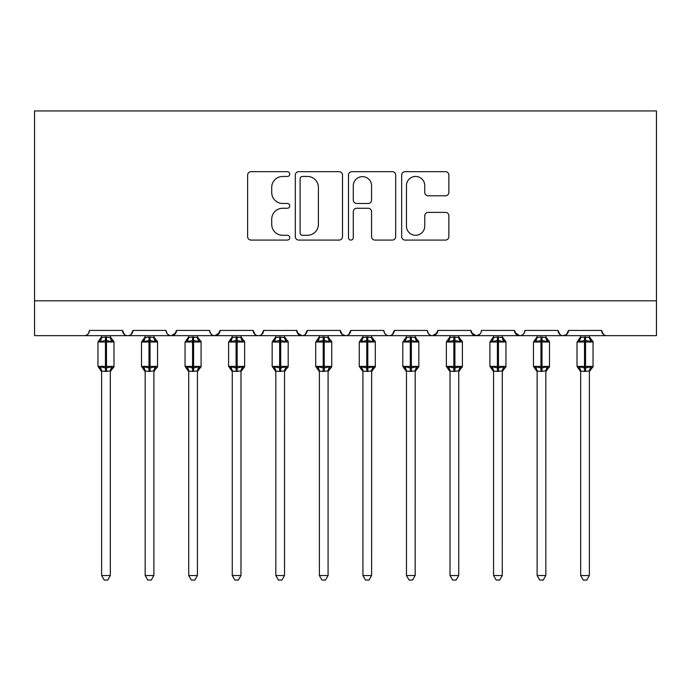 <?xml version="1.0" encoding="UTF-8"?>
<svg xmlns="http://www.w3.org/2000/svg" width="691" height="691" viewBox="0 0 691 691"><rect width="100%" height="100%" fill="white"/><g stroke="black" fill="none" stroke-linecap="round" stroke-linejoin="round"><path stroke-width="1.04" d="M289.754 174.072A2.393 2.393 0 0 0 287.361 171.679L251.032 171.679A3.42 3.42 0 0 0 247.611 175.099L247.611 236.659A3.42 3.42 0 0 0 251.032 240.079L287.361 240.079A2.393 2.393 0 0 0 289.754 237.678A2.393 2.393 0 0 0 287.361 235.285L282.662 235.285A10.944 10.944 0 0 1 271.718 224.342L271.718 219.211A10.944 10.944 0 0 1 282.662 208.267L287.361 208.267A2.393 2.393 0 0 0 289.754 205.875A2.393 2.393 0 0 0 287.361 203.482L282.662 203.482A10.944 10.944 0 0 1 271.718 192.539L271.718 187.408A10.944 10.944 0 0 1 282.662 176.464L287.361 176.464A2.393 2.393 0 0 0 289.754 174.072M445.445 195.786A3.42 3.42 0 0 0 448.865 192.366L448.865 175.099A3.42 3.42 0 0 0 445.445 171.679L405.09 171.679A3.42 3.42 0 0 0 401.67 175.099L401.67 236.659A3.42 3.42 0 0 0 405.09 240.079L445.445 240.079A3.42 3.42 0 0 0 448.865 236.659L448.865 215.791A3.42 3.42 0 0 0 445.445 212.379L428.178 212.379A3.42 3.42 0 0 0 424.758 215.791L424.758 226.138A9.147 9.147 0 0 1 415.602 235.285A9.147 9.147 0 0 1 406.455 226.138L406.455 185.611A9.147 9.147 0 0 1 415.602 176.464A9.147 9.147 0 0 1 424.758 185.611L424.758 192.366A3.42 3.42 0 0 0 428.178 195.786L445.445 195.786M34.55 300.818L656.45 300.818L656.45 110.94L34.55 110.94L34.55 335.662L84.198 335.662C86.971 335.757 88.707 334.012 89.424 330.428L122.523 330.428L124.432 334.47M342.511 175.099A3.42 3.42 0 0 0 339.091 171.679L298.737 171.679A3.42 3.42 0 0 0 295.316 175.099L295.316 236.659A3.42 3.42 0 0 0 298.737 240.079L339.091 240.079A3.42 3.42 0 0 0 342.511 236.659L342.511 175.099M351.909 171.679L392.263 171.679A3.42 3.42 0 0 1 395.684 175.099L395.684 236.659A3.42 3.42 0 0 1 392.263 240.079L374.997 240.079A3.42 3.42 0 0 1 371.577 236.659L371.577 211.688A3.42 3.42 0 0 0 368.156 208.267L356.703 208.267A3.42 3.42 0 0 0 353.282 211.688L353.282 237.678A2.393 2.393 0 0 1 350.89 240.079A2.393 2.393 0 0 1 348.489 237.678L348.489 175.099A3.42 3.42 0 0 1 351.909 171.679M84.198 335.662C86.971 335.757 88.716 334.012 89.424 330.428A5.226 5.226 0 0 1 84.198 335.662L127.749 335.662C124.976 335.757 123.231 334.012 122.523 330.428A5.226 5.226 0 0 0 127.749 335.662A5.226 5.226 0 0 0 132.974 330.428L166.073 330.428A5.226 5.226 0 0 0 171.299 335.662A5.226 5.226 0 0 0 176.525 330.428L209.623 330.428A5.226 5.226 0 0 0 214.849 335.662A5.226 5.226 0 0 0 220.075 330.428L253.174 330.428A5.226 5.226 0 0 0 258.399 335.662A5.226 5.226 0 0 0 263.625 330.428L296.724 330.428A5.226 5.226 0 0 0 301.95 335.662A5.226 5.226 0 0 0 307.175 330.428L340.274 330.428A5.226 5.226 0 0 0 345.5 335.662A5.226 5.226 0 0 0 350.726 330.428L383.825 330.428A5.226 5.226 0 0 0 389.05 335.662A5.226 5.226 0 0 0 394.276 330.428L427.375 330.428A5.226 5.226 0 0 0 432.601 335.662A5.226 5.226 0 0 0 437.826 330.428L470.925 330.428A5.226 5.226 0 0 0 476.151 335.662A5.226 5.226 0 0 0 481.377 330.428L514.475 330.428A5.226 5.226 0 0 0 519.701 335.662A5.226 5.226 0 0 0 524.927 330.428L558.026 330.428A5.226 5.226 0 0 0 563.251 335.662A5.226 5.226 0 0 0 568.477 330.428L601.576 330.428L603.485 334.47M568.477 330.428L566.568 334.47M131.065 334.47L132.974 330.428C132.266 334.012 130.521 335.757 127.749 335.662L563.251 335.662C560.479 335.757 558.734 334.012 558.026 330.428L559.935 334.47M514.475 330.428L516.384 334.47M470.925 330.428L472.834 334.47M437.826 330.428L435.917 334.47M383.825 330.428C384.533 334.012 386.278 335.757 389.05 335.662C391.823 335.757 393.568 334.012 394.276 330.428L392.367 334.47M342.131 334.427L345.5 335.662C348.273 335.757 350.017 334.012 350.726 330.428L348.817 334.47M340.274 330.428L342.183 334.47M297.285 332.794L301.95 335.662C304.722 335.757 306.467 334.012 307.175 330.428L305.267 334.47M296.724 330.428L298.633 334.47M255.083 334.47L253.174 330.428C253.882 334.012 255.627 335.757 258.399 335.662C261.172 335.757 262.917 334.012 263.625 330.428L261.716 334.47M220.075 330.428L218.166 334.47M176.525 330.428L174.616 334.47M601.576 330.428A5.226 5.226 0 0 0 606.802 335.662C604.029 335.757 602.293 334.012 601.576 330.428M656.45 300.818L656.45 335.662L563.251 335.662L566.62 334.427M166.073 330.428C166.781 334.012 168.526 335.757 171.299 335.662L175.955 332.794M209.623 330.428C210.332 334.012 212.077 335.757 214.849 335.662L219.513 332.794M427.375 330.428C428.083 334.012 429.828 335.757 432.601 335.662L437.265 332.794M471.487 332.794L476.151 335.662L479.519 334.427M515.045 332.794L519.701 335.662C522.474 335.757 524.219 334.012 524.927 330.428M302.494 176.464A2.393 2.393 0 0 0 300.101 178.857L300.101 232.893A2.393 2.393 0 0 0 302.494 235.285L307.452 235.285A10.944 10.944 0 0 0 318.396 224.342L318.396 187.408A10.944 10.944 0 0 0 307.452 176.464L302.494 176.464M371.577 185.784A9.147 9.147 0 0 0 362.43 176.637A9.147 9.147 0 0 0 353.282 185.784L353.282 200.062A3.42 3.42 0 0 0 356.703 203.482L368.156 203.482A3.42 3.42 0 0 0 371.577 200.062L371.577 185.784M101.62 575.534L110.327 575.534L107.71 580.06L104.229 580.06L101.62 575.534L101.62 371.058A3.835 3.654 180 0 0 99.608 367.862L100.35 366.748L105.447 367.975L105.447 366.403L106.492 366.403L106.492 340.447L111.588 341.674L112.84 340.378A1.745 1.745 0 0 1 113.989 342.019L97.958 342.019L97.958 366.403L105.447 366.403L105.447 340.447L100.35 341.674L99.608 340.551A3.835 3.654 -0 0 0 101.62 337.338M110.327 575.534L110.327 370.903L105.447 371.421L105.447 367.975L106.492 367.975L106.492 366.403L113.989 366.403A1.745 1.745 0 0 1 112.84 368.044L110.327 371.637M105.447 371.421L101.62 371.084M101.62 335.662L101.612 337.519L105.447 337.001L110.327 337.519L110.327 335.662M106.492 371.421L106.492 367.975L111.588 366.748L112.84 368.044M100.35 341.674L100.869 340.188M111.588 341.674L110.327 337.519M110.327 370.903L111.588 366.748M101.612 370.903L100.35 366.748M145.17 575.534L153.877 575.534L151.26 580.06L147.779 580.06L145.17 575.534L145.17 371.058A3.835 3.654 180 0 0 143.158 367.862L143.901 366.748L148.997 367.975L148.997 366.403L150.042 366.403L150.042 340.447L155.138 341.674L156.391 340.378A1.745 1.745 0 0 1 157.539 342.019L141.508 342.019L141.508 366.403L148.997 366.403L148.997 340.447L143.901 341.674L143.158 340.551A3.835 3.654 -0 0 0 145.17 337.338L145.17 337.338M153.877 575.534L153.877 370.903L148.997 371.421L148.997 367.975L150.042 367.975L150.042 366.403L157.539 366.403A1.745 1.745 0 0 1 156.391 368.044L153.877 371.637M148.997 371.421L145.17 371.084M145.17 335.662L145.162 337.519L148.997 337.001L153.877 337.519L153.877 335.662M150.042 371.421L150.042 367.975L155.138 366.748L156.391 368.044M143.901 341.674L144.419 340.188M155.138 341.674L153.877 337.519M153.877 370.903L155.138 366.748M145.162 370.903L143.901 366.748M188.721 575.534L197.427 575.534L194.81 580.06L191.329 580.06L188.721 575.534L188.721 371.058A3.835 3.654 180 0 0 186.708 367.862L187.451 366.748L192.547 367.975L192.547 366.403L193.592 366.403L193.592 340.447L198.688 341.674L199.941 340.378A1.745 1.745 0 0 1 201.09 342.019L185.058 342.019L185.058 366.403L192.547 366.403L192.547 340.447L187.451 341.674L186.708 340.551A3.835 3.654 -0 0 0 188.721 337.338L188.721 337.338M197.427 575.534L197.427 370.903L192.547 371.421L192.547 367.975L193.592 367.975L193.592 366.403L201.09 366.403A1.745 1.745 0 0 1 199.941 368.044L197.427 371.637M192.547 371.421L188.721 371.084M188.721 335.662L188.712 337.519L192.547 337.001L197.427 337.519L197.427 335.662M193.592 371.421L193.592 367.975L198.688 366.748L199.941 368.044M187.451 341.674L187.969 340.188M198.688 341.674L197.427 337.519M197.427 370.903L198.688 366.748M188.712 370.903L187.451 366.748M232.271 575.534L240.978 575.534L238.36 580.06L234.888 580.06L232.271 575.534L232.271 371.058A3.835 3.654 180 0 0 230.258 367.862L231.001 366.748L236.097 367.975L236.097 366.403L237.143 366.403L237.143 340.447L242.239 341.674L243.491 340.378A1.745 1.745 0 0 1 244.64 342.019L228.609 342.019L228.609 366.403L236.097 366.403L236.097 340.447L231.001 341.674L230.258 340.551A3.835 3.654 -0 0 0 232.271 337.338M240.978 575.534L240.978 370.903L236.097 371.421L236.097 367.975L237.143 367.975L237.143 366.403L244.64 366.403A1.745 1.745 0 0 1 243.491 368.044L240.978 371.637M236.097 371.421L232.271 371.084M232.271 335.662L232.262 337.519L236.097 337.001L240.978 337.519L240.978 335.662M237.143 371.421L237.143 367.975L242.239 366.748L243.491 368.044M231.001 341.674L231.52 340.188M242.239 341.674L240.978 337.519M240.978 370.903L242.239 366.748M232.262 370.903L231.001 366.748M275.821 575.534L284.528 575.534L281.911 580.06L278.438 580.06L275.821 575.534L275.821 371.058A3.835 3.654 180 0 0 273.809 367.862L274.552 366.748L279.648 367.975L279.648 366.403L280.693 366.403L280.693 340.447L285.789 341.674L287.041 340.378A1.745 1.745 0 0 1 288.19 342.019L272.159 342.019L272.159 366.403L279.648 366.403L279.648 340.447L274.552 341.674L273.809 340.551A3.835 3.654 -0 0 0 275.821 337.338L275.821 337.338M284.528 575.534L284.537 370.903L279.648 371.421L279.648 367.975L280.693 367.975L280.693 366.403L288.19 366.403A1.745 1.745 0 0 1 287.041 368.044L284.528 371.637M279.648 371.421L275.821 371.084M275.821 335.662L275.813 337.519L279.648 337.001L284.537 337.519L284.528 335.662M280.693 371.421L280.693 367.975L285.789 366.748L287.041 368.044M274.552 341.674L275.07 340.188M285.789 341.674L284.537 337.519M284.537 370.903L285.789 366.748M275.813 370.903L274.552 366.748M319.372 575.534L328.078 575.534L325.461 580.06L321.989 580.06L319.372 575.534L319.372 371.058A3.835 3.654 180 0 0 317.359 367.862L318.102 366.748L323.198 367.975L323.198 366.403L324.243 366.403L324.243 340.447L329.348 341.674L330.592 340.378A1.745 1.745 0 0 1 331.74 342.019L315.709 342.019L315.709 366.403L323.198 366.403L323.198 340.447L318.102 341.674L317.359 340.551A3.835 3.654 -0 0 0 319.372 337.338L319.372 337.338M328.078 575.534L328.087 370.903L323.198 371.421L323.198 367.975L324.243 367.975L324.243 366.403L331.74 366.403A1.745 1.745 0 0 1 330.592 368.044L328.078 371.637M323.198 371.421L319.372 371.084M319.372 335.662L319.363 337.519L323.198 337.001L328.087 337.519L328.078 335.662M324.243 371.421L324.243 367.975L329.348 366.748L330.592 368.044M318.102 341.674L318.62 340.188M329.348 341.674L328.087 337.519M328.087 370.903L329.348 366.748M319.363 370.903L318.102 366.748M362.922 575.534L371.628 575.534L369.011 580.06L365.539 580.06L362.922 575.534L362.922 371.058A3.835 3.654 180 0 0 360.909 367.862L361.652 366.748L366.757 367.975L366.757 366.403L367.802 366.403L367.802 340.447L372.898 341.674L374.142 340.378A1.745 1.745 0 0 1 375.291 342.019L359.26 342.019L359.26 366.403L366.757 366.403L366.757 340.447L361.652 341.674L360.909 340.551A3.835 3.654 -0 0 0 362.922 337.338M371.628 575.534L371.637 370.903L366.757 371.421L366.757 367.975L367.802 367.975L367.802 366.403L375.291 366.403A1.745 1.745 0 0 1 374.142 368.044L371.628 371.637M366.757 371.421L362.922 371.084M362.922 335.662L362.913 337.519L366.757 337.001L371.637 337.519L371.628 335.662M367.802 371.421L367.802 367.975L372.898 366.748L374.142 368.044M361.652 341.674L362.17 340.188M372.898 341.674L371.637 337.519M371.637 370.903L372.898 366.748M362.913 370.903L361.652 366.748M406.472 575.534L415.179 575.534L412.562 580.06L409.089 580.06L406.472 575.534L406.472 371.058A3.835 3.654 180 0 0 404.46 367.862L405.211 366.748L410.307 367.975L410.307 366.403L411.352 366.403L411.352 340.447L416.448 341.674L417.692 340.378A1.745 1.745 0 0 1 418.841 342.019L402.81 342.019L402.81 366.403L410.307 366.403L410.307 340.447L405.211 341.674L404.46 340.551A3.835 3.654 -0 0 0 406.472 337.338M415.179 575.534L415.187 370.903L410.307 371.421L410.307 367.975L411.352 367.975L411.352 366.403L418.841 366.403A1.745 1.745 0 0 1 417.692 368.044L415.179 371.637M410.307 371.421L406.472 371.084M406.472 335.662L406.463 337.519L410.307 337.001L415.187 337.519L415.179 335.662M411.352 371.421L411.352 367.975L416.448 366.748L417.692 368.044M405.211 341.674L405.721 340.188M416.448 341.674L415.187 337.519M415.187 370.903L416.448 366.748M406.463 370.903L405.211 366.748M450.022 575.534L458.729 575.534L456.112 580.06L452.64 580.06L450.022 575.534L450.022 371.058A3.835 3.654 180 0 0 448.01 367.862L448.761 366.748L453.857 367.975L453.857 366.403L454.903 366.403L454.903 340.447L459.999 341.674L461.243 340.378A1.745 1.745 0 0 1 462.391 342.019L446.36 342.019L446.36 366.403L453.857 366.403L453.857 340.447L448.761 341.674L448.01 340.551A3.835 3.654 -0 0 0 450.022 337.338L450.022 337.338M458.729 575.534L458.738 370.903L453.857 371.421L453.857 367.975L454.903 367.975L454.903 366.403L462.391 366.403A1.745 1.745 0 0 1 461.243 368.044L458.729 371.637M453.857 371.421L450.022 371.084M450.022 335.662L450.022 337.519L453.857 337.001L458.738 337.519L458.729 335.662M454.903 371.421L454.903 367.975L459.999 366.748L461.243 368.044M448.761 341.674L449.271 340.188M459.999 341.674L458.738 337.519M458.738 370.903L459.999 366.748M450.022 370.903L448.761 366.748M493.573 575.534L502.279 575.534L499.671 580.06L496.19 580.06L493.573 575.534L493.573 371.058A3.835 3.654 180 0 0 491.56 367.862L492.312 366.748L497.408 367.975L497.408 366.403L498.453 366.403L498.453 340.447L503.549 341.674L504.793 340.378A1.745 1.745 0 0 1 505.942 342.019L489.91 342.019L489.91 366.403L497.408 366.403L497.408 340.447L492.312 341.674L491.56 340.551A3.835 3.654 -0 0 0 493.573 337.338M502.279 575.534L502.288 370.903L497.408 371.421L497.408 367.975L498.453 367.975L498.453 366.403L505.942 366.403A1.745 1.745 0 0 1 504.793 368.044L502.279 371.637M497.408 371.421L493.573 371.084M493.573 335.662L493.573 337.519L497.408 337.001L502.288 337.519L502.279 335.662M498.453 371.421L498.453 367.975L503.549 366.748L504.793 368.044M492.312 341.674L492.821 340.188M503.549 341.674L502.288 337.519M502.288 370.903L503.549 366.748M493.573 370.903L492.312 366.748M537.123 575.534L545.83 575.534L543.221 580.06L539.74 580.06L537.123 575.534L537.123 371.058A3.835 3.654 180 0 0 535.11 367.862L535.862 366.748L540.958 367.975L540.958 366.403L542.003 366.403L542.003 340.447L547.099 341.674L548.343 340.378A1.745 1.745 0 0 1 549.492 342.019L533.461 342.019L533.461 366.403L540.958 366.403L540.958 340.447L535.862 341.674L535.11 340.551A3.835 3.654 -0 0 0 537.123 337.338M545.83 575.534L545.838 370.903L540.958 371.421L540.958 367.975L542.003 367.975L542.003 366.403L549.492 366.403A1.745 1.745 0 0 1 548.343 368.044L545.83 371.637M540.958 371.421L537.123 371.084M537.123 335.662L537.123 337.519L540.958 337.001L545.838 337.519L545.83 335.662M542.003 371.421L542.003 367.975L547.099 366.748L548.343 368.044M535.862 341.674L536.371 340.188M547.099 341.674L545.838 337.519M545.838 370.903L547.099 366.748M537.123 370.903L535.862 366.748M580.673 575.534L589.38 575.534L586.771 580.06L583.29 580.06L580.673 575.534L580.673 371.058A3.835 3.654 180 0 0 578.661 367.862L579.412 366.748L584.508 367.975L584.508 366.403L585.553 366.403L585.553 340.447L590.65 341.674L591.893 340.378A1.745 1.745 0 0 1 593.042 342.019L577.011 342.019L577.011 366.403L584.508 366.403L584.508 340.447L579.412 341.674L578.661 340.551A3.835 3.654 -0 0 0 580.673 337.338L580.673 337.338M589.38 575.534L589.388 370.903L584.508 371.421L584.508 367.975L585.553 367.975L585.553 366.403L593.042 366.403A1.745 1.745 0 0 1 591.893 368.044L589.38 371.637M584.508 371.421L580.673 371.084M580.673 335.662L580.673 337.519L584.508 337.001L589.388 337.519L589.38 335.662M585.553 371.421L585.553 367.975L590.65 366.748L591.893 368.044M579.412 341.674L579.922 340.188M590.65 341.674L589.388 337.519M589.388 370.903L590.65 366.748M580.673 370.903L579.412 366.748M106.492 337.001L106.492 340.447L105.447 340.447L105.447 337.001M112.339 340.551A3.835 3.654 -0 0 1 110.327 337.338M110.327 371.084A3.835 3.654 180 0 1 112.339 367.862M150.042 337.001L150.042 340.447L148.997 340.447L148.997 337.001M155.89 340.551A3.835 3.654 -0 0 1 153.877 337.338M153.877 371.084A3.835 3.654 180 0 1 155.89 367.862M193.592 337.001L193.592 340.447L192.547 340.447L192.547 337.001M199.44 340.551A3.835 3.654 -0 0 1 197.427 337.338M197.427 371.084A3.835 3.654 180 0 1 199.44 367.862M237.143 337.001L237.143 340.447L236.097 340.447L236.097 337.001M242.99 340.551A3.835 3.654 -0 0 1 240.978 337.338M240.978 371.084A3.835 3.654 180 0 1 242.99 367.862M280.693 337.001L280.693 340.447L279.648 340.447L279.648 337.001M286.54 340.551A3.835 3.654 -0 0 1 284.528 337.338M284.528 371.084A3.835 3.654 180 0 1 286.54 367.862M324.243 337.001L324.243 340.447L323.198 340.447L323.198 337.001M330.091 340.551A3.835 3.654 -0 0 1 328.078 337.338M328.078 371.084A3.835 3.654 180 0 1 330.091 367.862M367.802 337.001L367.802 340.447L366.757 340.447L366.757 337.001M373.641 340.551A3.835 3.654 -0 0 1 371.628 337.338M371.628 371.084A3.835 3.654 180 0 1 373.641 367.862M411.352 337.001L411.352 340.447L410.307 340.447L410.307 337.001M417.191 340.551A3.835 3.654 -0 0 1 415.179 337.338M415.179 371.084A3.835 3.654 180 0 1 417.191 367.862M454.903 337.001L454.903 340.447L453.857 340.447L453.857 337.001M460.742 340.551A3.835 3.654 -0 0 1 458.729 337.338M458.729 371.084A3.835 3.654 180 0 1 460.742 367.862M498.453 337.001L498.453 340.447L497.408 340.447L497.408 337.001M504.292 340.551A3.835 3.654 -0 0 1 502.279 337.338M502.279 371.084A3.835 3.654 180 0 1 504.292 367.862M542.003 337.001L542.003 340.447L540.958 340.447L540.958 337.001M547.842 340.551A3.835 3.654 -0 0 1 545.83 337.338M545.83 371.084A3.835 3.654 180 0 1 547.842 367.862M585.553 337.001L585.553 340.447L584.508 340.447L584.508 337.001M591.392 340.551A3.835 3.654 -0 0 1 589.38 337.338M589.38 371.084A3.835 3.654 180 0 1 591.392 367.862M113.989 366.403L113.989 342.019M101.62 371.637L97.958 366.403M101.62 336.785L97.958 342.019M112.84 340.378L110.327 336.785M157.539 366.403L157.539 342.019M145.17 371.637L141.508 366.403M145.17 336.785L141.508 342.019M156.391 340.378L153.877 336.785M201.09 366.403L201.09 342.019M188.721 371.637L185.058 366.403M188.721 336.785L185.058 342.019M199.941 340.378L197.427 336.785M244.64 366.403L244.64 342.019M232.271 371.637L228.609 366.403M232.271 336.785L228.609 342.019M243.491 340.378L240.978 336.785M288.19 366.403L288.19 342.019M275.821 371.637L272.159 366.403M275.821 336.785L272.159 342.019M287.041 340.378L284.528 336.785M331.74 366.403L331.74 342.019M319.372 371.637L315.709 366.403M319.372 336.785L315.709 342.019M330.592 340.378L328.078 336.785M375.291 366.403L375.291 342.019M362.922 371.637L359.26 366.403M362.922 336.785L359.26 342.019M374.142 340.378L371.628 336.785M418.841 366.403L418.841 342.019M406.472 371.637L402.81 366.403M406.472 336.785L402.81 342.019M417.692 340.378L415.179 336.785M462.391 366.403L462.391 342.019M450.022 371.637L446.36 366.403M450.022 336.785L446.36 342.019M461.243 340.378L458.729 336.785M505.942 366.403L505.942 342.019M493.573 371.637L489.91 366.403M493.573 336.785L489.91 342.019M504.793 340.378L502.279 336.785M549.492 366.403L549.492 342.019M537.123 371.637L533.461 366.403M537.123 336.785L533.461 342.019M548.343 340.378L545.83 336.785M593.042 366.403L593.042 342.019M580.673 371.637L577.011 366.403M580.673 336.785L577.011 342.019M591.893 340.378L589.38 336.785"/></g></svg>
